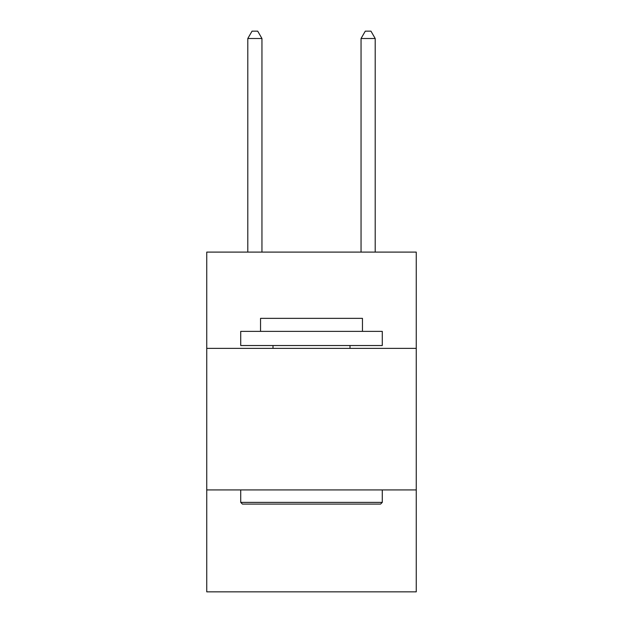 <?xml version="1.0" encoding="UTF-8"?>
<svg xmlns="http://www.w3.org/2000/svg" width="623" height="623" viewBox="0 0 623 623"><rect width="100%" height="100%" fill="white"/><g stroke="black" fill="none" stroke-linecap="round" stroke-linejoin="round"><path stroke-width="0.93" d="M206.743 348.366L416.257 348.366L416.257 252.097L206.743 252.097L206.743 591.85L416.257 591.85L416.257 489.927L206.743 489.927M416.257 489.927L416.257 348.366M242.417 504.085L240.719 502.379L382.281 502.379L380.583 504.085L242.417 504.085M382.281 331.374L382.281 345.531L240.719 345.531L240.719 331.374L382.281 331.374M260.539 331.374L260.539 318.353L362.461 318.353L362.461 331.374M382.281 489.927L382.281 502.379M240.719 489.927L240.719 502.379M350.001 345.531L350.001 348.366M272.999 345.531L272.999 348.366M261.956 252.097L261.956 38.509L247.798 38.509L247.798 252.097M247.798 38.509L252.042 31.15L257.704 31.15L261.956 38.509M375.202 252.097L375.202 38.509L361.044 38.509L361.044 252.097M361.044 38.509L365.296 31.15L370.958 31.15L375.202 38.509"/></g></svg>
